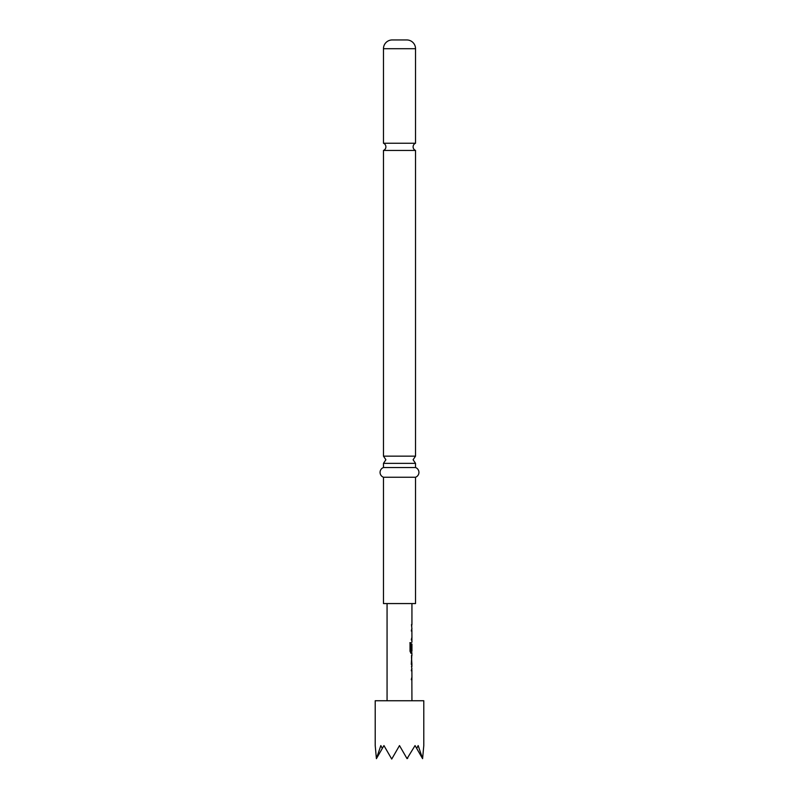 <?xml version="1.0" encoding="UTF-8"?>
<svg xmlns="http://www.w3.org/2000/svg" width="799" height="799" viewBox="0 0 799 799"><rect width="100%" height="100%" fill="white"/><g stroke="black" fill="none" stroke-linecap="round" stroke-linejoin="round"><path stroke-width="1.2" d="M383.47 143.241A3.885 3.885 0 0 1 383.47 150.442L415.53 150.442A3.885 3.885 0 0 1 415.53 143.241L383.47 143.241L383.47 48.699A8.749 8.749 0 0 1 392.209 39.95L406.791 39.95L392.209 39.95M383.47 467.525L383.47 463.35L415.53 463.35L415.53 467.525L383.47 467.525A5.174 5.174 0 0 0 383.47 477.243L383.47 603.565L415.53 603.565L415.53 477.243L383.47 477.243M411.745 668.753L411.305 670.79M411.745 677.662L411.305 679.709M411.745 655.699L411.495 664.398M411.695 657.527L411.305 664.398M411.745 664.398L411.745 666.236M411.305 649.977L411.695 644.044L411.875 649.977L411.745 644.044M411.745 650.915L411.745 653.173L410.746 653.173M411.745 628.963L411.305 631M411.745 637.872L411.305 639.909M411.745 624.608L411.745 626.646M423.79 700.743L375.21 700.743L375.21 745.587L376.409 758.651L380.833 745.587L382.322 748.413L383.949 745.587L391.73 759.05L399.5 745.587L407.041 758.651L415.051 745.587L416.678 748.413L418.167 745.587L422.591 758.651L423.79 745.587L423.79 700.743M406.791 39.95A8.749 8.749 0 0 1 415.53 48.699L415.53 143.241M415.53 150.442L415.53 456.149L383.47 456.149L385.897 459.745L383.47 463.35M415.53 467.525A5.174 5.174 0 0 1 415.53 477.243M383.47 150.442L383.47 456.149M387.066 603.565L387.066 700.743M411.855 679.709L411.934 700.743M411.934 679.709L411.885 677.662M411.885 670.79L411.934 677.662M411.934 670.79L411.745 668.973M411.495 666.446L411.934 668.753M411.934 666.446L411.495 655.49M411.855 653.173L411.934 655.49M411.944 653.173L410.926 653.173L410.037 651.275L410.037 642.706L410.976 642.706L411.026 650.915L411.944 650.915L411.934 644.044M411.855 639.909L411.934 642.226M411.934 639.909L411.885 637.872M411.885 631L411.934 637.872M411.934 631L411.745 629.173M411.485 624.608L411.934 628.963M411.934 603.565L411.934 624.608M411.495 657.527L411.934 664.398M407.041 758.651L407.74 758.241M416.678 748.413L422.351 758.241M391.26 758.241L391.959 758.651M376.649 758.241L382.322 748.413M409.867 642.706L410.796 642.706L411.026 650.915M415.53 48.699L383.47 48.699M415.53 463.35L413.103 459.745L415.53 456.149"/></g></svg>
